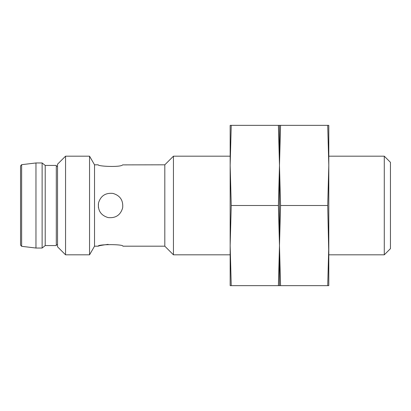 <?xml version="1.0" encoding="UTF-8"?>
<svg xmlns="http://www.w3.org/2000/svg" width="411" height="411" viewBox="0 0 411 411"><rect width="100%" height="100%" fill="white"/><g stroke="black" fill="none" stroke-linecap="round" stroke-linejoin="round"><path stroke-width="0.62" d="M279.48 254.82L279.48 165.428L279.48 245.573L280.564 205.5L279.48 165.428L280.564 125.355L279.48 125.355L279.48 165.428L278.396 205.5L231.244 205.5L230.16 165.428L230.16 125.355L231.244 125.355L230.16 165.428L230.16 156.18L173.442 156.18L173.442 254.82L164.811 246.189L122.889 246.189C123.665 244.124 97.453 244.124 98.229 246.189L94.53 246.189L89.547 254.82L65.555 254.82L65.555 156.18L89.547 156.18L89.547 254.82M384.285 156.18L390.45 162.345L390.45 248.655L384.285 254.82L384.285 156.18L328.8 156.18M94.53 246.189L94.53 164.811L98.229 164.811C97.448 166.347 120.618 167.524 122.648 164.883L164.811 164.811L164.811 246.189M98.47 203.08C100.638 195.888 105.473 192.661 112.979 193.411C120.166 195.574 123.387 200.414 122.648 207.925C120.49 215.107 115.65 218.328 108.134 217.589C100.957 215.431 97.736 210.591 98.47 203.08L98.383 207.457M108.124 244.35C101.979 245.172 98.681 245.783 98.229 246.189M94.53 164.811L89.547 156.18M65.555 156.18L57.54 164.195L57.54 246.805L65.555 254.82M57.54 166.291L56.307 166.291M45.21 245.573L56.307 245.573L56.307 165.428L45.21 165.428L45.21 245.573L42.128 248.039L35.963 248.039L35.963 162.962L42.128 162.962L42.128 248.039M45.21 165.428L42.128 162.962M35.963 162.962L21.634 164.683L21.634 246.317L35.963 248.039M21.634 246.317L20.55 245.095L20.55 165.905L21.634 164.683M279.48 245.573L279.48 285.645L280.564 285.645L279.48 245.573L278.396 285.645L279.48 285.645L279.48 245.573L278.396 205.5M280.564 125.355L328.8 125.355L328.8 165.428L327.716 125.355M327.716 285.645L328.8 245.573L328.8 285.645L280.564 285.645M384.285 254.82L328.8 254.82L327.716 205.5L280.564 205.5M327.716 205.5L328.8 165.428L328.8 245.573M279.48 165.428L279.48 125.355L278.396 125.355L279.48 165.428L279.48 156.18M231.244 125.355L278.396 125.355M231.244 205.5L230.16 245.573L231.244 285.645L278.396 285.645M231.244 285.645L230.16 285.645L230.16 165.428M230.16 254.82L173.442 254.82M164.811 164.811L173.442 156.18M57.54 244.709L56.307 244.709"/></g></svg>

